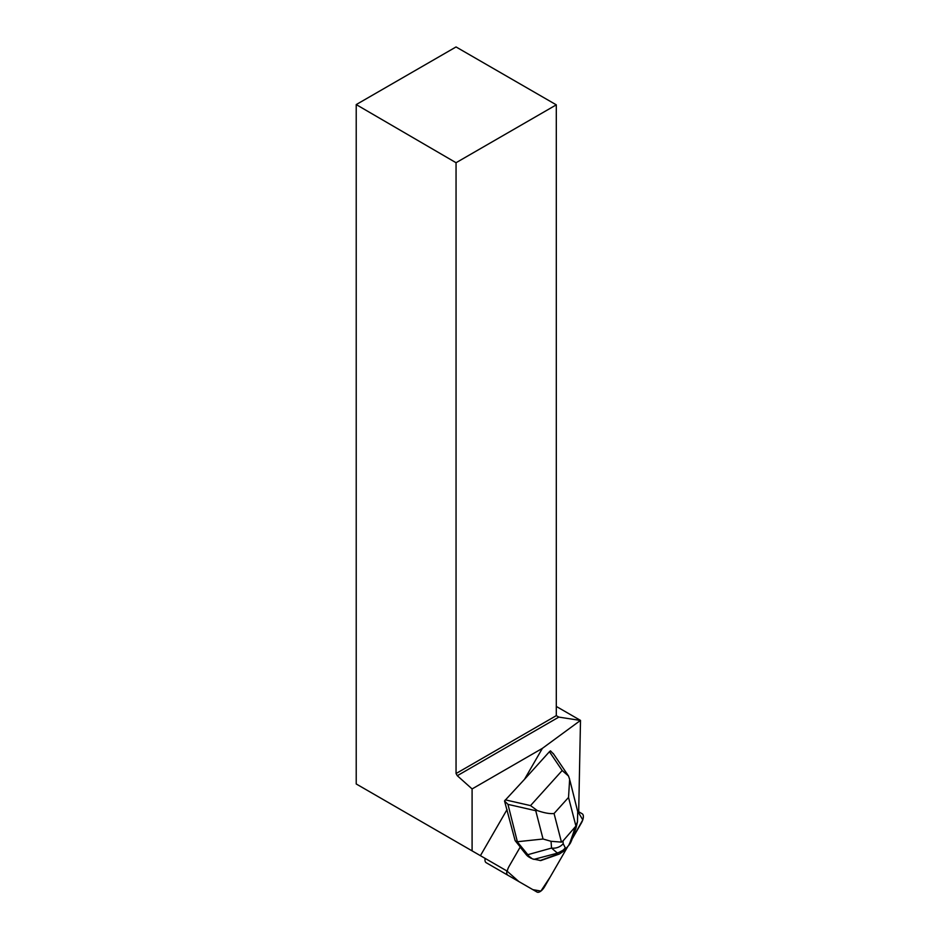 <?xml version="1.0" encoding="UTF-8"?>
<svg xmlns="http://www.w3.org/2000/svg" width="939" height="939" viewBox="0 0 939 939"><rect width="100%" height="100%" fill="white"/><g stroke="black" fill="none" stroke-linecap="round" stroke-linejoin="round"><path stroke-width="1.41" d="M486.144 862.683L537.026 892.05A8.474 3.885 120 0 0 544.62 886.651L567.895 846.332L550.289 876.826L540.899 891.076L532.824 889.632L518.856 881.568L506.86 870.934A8.474 3.885 120 0 0 507.893 875.23L486.144 862.683A8.474 3.885 -60 0 1 485.123 858.387L485.111 858.387M515.311 879.514A8.474 3.885 -60 0 1 515.276 879.503L537.026 892.05M577.649 811.143L582.779 819.876L572.637 838.116L581.335 823.057A8.474 3.885 120 0 0 582.203 813.784L577.649 811.143L578.694 811.754L580.502 720.401L556.299 706.433M551.04 841.297L561.452 842.119L562.977 840.98L563.189 843.692L565.255 847.776A12.453 12.054 111.3 0 1 557.132 852.882L551.545 848.07L551.04 841.297L543.047 839.008L535.735 810.697L507.964 804.371L504.525 800.955L515.135 840.651L520.253 846.99L509.173 866.192A8.474 3.885 -60 0 0 507.271 871.181L480.416 855.675L507.083 809.5M504.525 800.955L524.49 779.347L542.378 748.36L472.094 788.936L472.094 850.875L480.416 855.675M542.378 748.36L580.502 720.401M524.49 779.347L549.432 751.705L550.465 750.86L553.47 753.935M456.049 46.95L556.299 104.839L456.049 162.717L356.221 104.581L456.049 46.95M456.049 162.717L456.049 773.536L457.293 775.708L558.822 717.103L556.299 715.647L556.299 104.839M456.049 773.536L556.299 715.647M580.408 720.436L558.822 717.103M457.293 775.708L472.094 788.936M356.221 104.581L356.221 783.971L472.094 850.875M520.171 847.154L526.227 854.654L528.962 856.227L527.835 854.69L517.436 841.99L515.135 840.651M517.436 841.99L507.964 804.371M562.977 840.98L575.936 826.062L568.529 797.446L569.644 779.288L568.494 776.013L562.179 770.52L549.432 751.705M568.494 776.013L567.825 775.121L568.494 776.013M531.122 858.293L529.068 857.096A46.257 21.186 -60 0 1 526.227 854.654M563.846 851.004L569.327 844.689L563.717 851.133L559.233 854.091L540.794 860.57L532.378 858.88L528.962 856.227M569.961 780.602L577.731 811.707L577.462 821.695L575.936 826.062M543.047 839.008L517.624 841.708M505.311 799.852L530.535 805.603L537.319 810.568C544.385 813.01 549.961 813.984 554.057 813.503L561.452 842.119M535.735 810.697L537.319 810.568M569.327 844.689L570.525 842.87M568.694 845.382L569.996 842.529A12.453 7.888 24.5 0 0 571.581 840.534L570.536 842.835M571.581 840.534L576.053 827.799A12.453 10.493 -166.6 0 1 573.67 832.071L574.621 828.081M563.189 843.692A12.453 11.632 175.7 0 1 551.545 848.07L527.835 854.69M565.478 848.938L557.66 853.093L533.868 859.385M559.233 854.091L556.358 854.725L557.66 853.093M530.535 805.603L562.179 770.52M568.529 797.446L554.057 813.503M540.089 860.57L556.358 854.725M569.996 842.529L573.67 832.071M565.255 847.776L566.205 848.14M553.271 753.524L568.353 775.79M564.01 850.816L569.433 844.56M576.053 827.799L577.497 821.707"/></g></svg>
